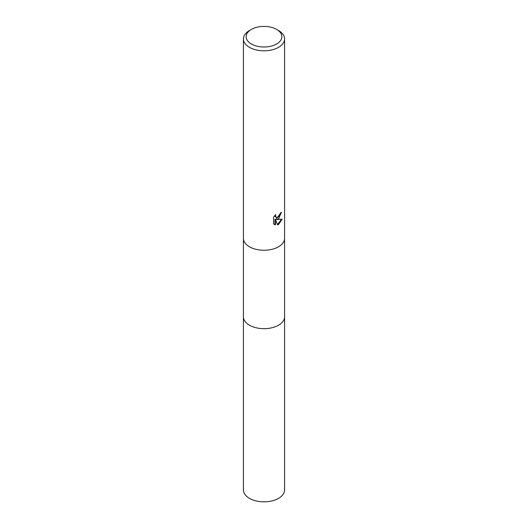 <?xml version="1.0" encoding="UTF-8"?>
<svg xmlns="http://www.w3.org/2000/svg" width="528" height="528" viewBox="0 0 528 528"><rect width="100%" height="100%" fill="white"/><g stroke="black" fill="none" stroke-linecap="round" stroke-linejoin="round"><path stroke-width="0.79" d="M276.613 29.416L278.553 30.538A20.585 11.887 180 0 1 284.585 38.94L284.585 238.372A20.585 11.887 180 0 1 283.252 242.57A20.585 11.887 180 0 1 278.553 246.774A20.579 11.88 180 0 1 244.748 242.576L244.748 242.576A20.585 11.887 180 0 1 243.415 238.372L243.415 38.94A20.585 11.887 180 0 1 249.447 30.538L251.387 29.416A17.84 10.296 180 0 1 276.613 29.416A17.84 10.296 180 0 1 276.613 43.982A17.84 10.296 180 0 1 251.387 43.982A17.84 10.296 180 0 1 251.387 29.416L249.447 30.538M284.579 316.582A20.585 11.887 180 0 1 284.585 316.8A20.579 11.88 180 0 1 278.553 325.202A20.579 11.88 180 0 1 256.126 327.776A20.579 11.88 180 0 1 243.421 316.8A20.585 11.887 180 0 1 243.421 316.582M283.252 242.576L283.252 242.576A20.579 11.88 180 0 1 278.553 246.781A20.585 11.887 180 0 1 244.748 242.57L244.748 242.57M278.553 218.764L276.58 219.503L282.223 219.146L278.553 224.479L277.583 224.888L275.451 219.562L275.451 224.935L273.57 223.832L273.57 217.199L275.735 214.52L275.444 215.84L276.243 217.411L278.553 216.982L280.045 214.606L280.256 213.233A20.585 11.887 0 0 0 281.51 212.19L278.553 218.764M284.585 38.94A20.585 11.887 180 0 1 278.553 47.342A20.585 11.887 180 0 1 256.126 49.916A20.585 11.887 180 0 1 243.415 38.94M280.975 212.665L276.091 219.226L276.58 219.503M277.438 224.492L281.576 219.292M274.217 224.38L274.956 224.651L274.956 219.278L275.451 219.562M274.956 224.651L275.451 224.935M276.243 217.411L275.161 216.5L274.956 215.338M243.415 316.8A20.585 11.887 180 0 0 249.447 325.202A20.585 11.887 180 0 0 271.874 327.776A20.585 11.887 180 0 0 284.585 316.8L284.585 489.944A20.585 11.887 180 0 1 271.874 500.927A20.585 11.887 180 0 1 249.447 498.346A20.585 11.887 180 0 1 243.415 489.944L243.421 238.59M284.579 316.8L284.579 238.59"/></g></svg>

